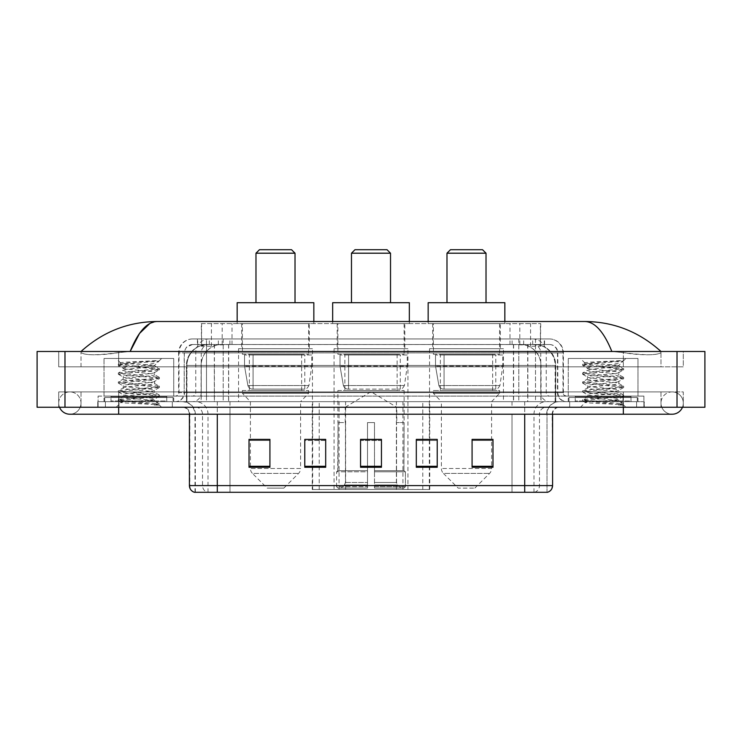 <?xml version="1.0" encoding="UTF-8"?>
<svg xmlns="http://www.w3.org/2000/svg" width="742" height="742" viewBox="0 0 742 742"><rect width="100%" height="100%" fill="white"/><g stroke="black" fill="none" stroke-linecap="round" stroke-linejoin="round"><path stroke-width="0.56" stroke-dasharray="3.71 2.78" d="M312.243 489.507L429.757 489.507L312.243 489.507L312.243 439.524M325.692 439.524L304.776 439.524L304.776 467.265L325.692 467.265L304.776 467.265L325.692 467.265L325.692 439.385L304.776 439.385L304.776 467.265L304.776 439.385L325.692 439.385L325.692 467.265L325.692 439.385L312.243 439.385L312.243 401.672L429.757 401.672L312.243 401.672M503.447 348.694L429.553 348.694L503.447 348.694L503.447 401.672L429.553 401.672L503.447 401.672M429.553 348.694L429.553 401.672M407.942 348.694L334.058 348.694L407.942 348.694L407.942 489.507L334.058 489.507L407.942 489.507M334.058 348.694L334.058 489.507M312.447 348.694L238.553 348.694L312.447 348.694L312.447 401.672L238.553 401.672L312.447 401.672M238.553 348.694L238.553 401.672M534.11 344.511L527.321 344.511L537.737 344.761C540.361 345.549 541.252 346.041 540.408 346.254L530.576 346.254L524.974 345.058L513.427 344.538L228.573 344.538L217.026 345.058L211.424 346.254L201.592 346.254L201.277 323.595L540.723 323.595L201.277 323.595M536.54 344.594A20.915 20.915 0 0 1 555.572 365.426L555.572 401.672L186.428 401.672L555.572 401.672M201.277 346.124L205.46 344.594L214.679 344.511L207.89 344.511M205.46 344.594A20.915 20.915 0 0 0 186.428 365.426L186.854 401.672M309.312 323.595L241.688 323.595L309.312 323.595L309.312 348.694L241.688 348.694L309.312 348.694M241.688 323.595L241.688 348.694M404.807 323.595L337.193 323.595L404.807 323.595L404.807 348.694L337.193 348.694L404.807 348.694M337.193 323.595L337.193 348.694M500.312 323.595L432.688 323.595L500.312 323.595L500.312 348.694L432.688 348.694L500.312 348.694M432.688 323.595L432.688 348.694M540.723 323.595L540.408 346.254L540.408 323.595M214.679 344.511L527.321 344.511M623.345 407.247L623.345 391.915L623.345 407.247L623.345 391.915L118.655 391.915L672.141 391.915A11.158 11.158 0 0 1 682.473 407.247A11.158 11.158 0 0 0 683.289 403.064A11.158 11.158 0 0 1 682.473 407.247A11.158 11.158 0 0 0 672.141 391.915A11.158 11.158 0 0 0 660.983 403.064A11.158 11.158 0 0 1 672.141 391.915L623.345 391.915L683.289 391.915L683.289 407.247L81.017 407.247L683.289 407.247L683.289 391.915L58.711 391.915L58.711 407.247L623.345 407.247L58.711 407.247L58.711 391.915L623.345 391.915L623.345 414.221L623.345 403.064L623.345 414.221L118.655 414.221L118.655 391.915L81.017 391.915L118.655 391.915L118.655 414.221L118.655 401.672L644.251 401.672L644.251 407.247L644.251 401.672L97.749 401.672L97.749 407.247L97.749 401.672L118.655 401.672L118.655 407.247L118.655 391.915L118.655 407.247M118.655 414.221L69.859 414.221A11.158 11.158 0 0 0 81.017 403.064A11.158 11.158 0 0 0 69.859 391.915A11.158 11.158 0 0 0 59.527 407.247A11.158 11.158 0 0 1 58.711 403.064A11.158 11.158 0 0 0 59.527 407.247M69.859 414.221A11.158 11.158 0 0 0 81.017 403.064A11.158 11.158 0 0 1 69.859 414.221A11.158 11.158 0 0 0 81.017 403.064A11.158 11.158 0 0 0 69.859 391.915A11.158 11.158 0 0 0 58.711 403.064M623.345 414.221L672.141 414.221A11.158 11.158 0 0 1 660.983 403.064A11.158 11.158 0 0 0 672.141 414.221A11.158 11.158 0 0 1 660.983 403.064M568.27 401.672L568.27 358.451L568.27 396.098L637.981 396.098L637.981 358.451L568.27 358.451L637.981 358.451L568.27 358.451L637.981 358.451L637.981 401.672L568.27 401.672L637.981 401.672M104.019 401.672L104.019 358.451L104.019 396.098L173.73 396.098L173.73 358.451L104.019 358.451L173.73 358.451L104.019 358.451L173.73 358.451L173.73 401.672L104.019 401.672L173.73 401.672M207.435 344.511L534.824 344.511L207.435 344.511A20.915 20.915 0 0 0 186.52 365.426L214.401 365.426L214.401 401.672L186.52 401.672L555.739 401.672L214.401 401.672M534.824 344.511A20.915 20.915 0 0 1 555.739 365.426L555.739 401.672M660.983 351.485C639.15 331.767 613.792 321.778 584.909 321.509L157.091 321.509C128.32 321.731 102.953 331.72 81.017 351.485L81.017 352.116C83.243 355.455 95.783 355.613 118.655 352.598L130.147 351.485L611.853 351.485L623.345 352.598C643.295 356.197 661.586 354.88 660.983 352.116L660.983 351.485L660.983 352.116C658.757 355.455 646.217 355.613 623.345 352.598L611.853 351.485L130.147 351.485L118.655 352.598C98.705 356.197 80.414 354.88 81.017 352.116L81.017 351.485M704.9 351.485L704.9 407.247L37.1 407.247L37.1 351.485L704.9 351.485M118.655 351.485L623.345 351.485L118.655 351.485L118.655 366.817L683.289 366.817L683.289 351.485L623.345 351.485L683.289 351.485L683.289 366.817L58.711 366.817L58.711 351.485L58.711 366.817L623.345 366.817L81.017 366.817L118.655 366.817L118.655 351.485M660.983 391.915L660.983 407.247L660.983 391.915M81.017 391.915L81.017 407.247L81.017 391.915M660.983 366.817L623.345 366.817L660.983 366.817L660.983 352.116L660.983 366.817M81.017 366.817L81.017 352.116L81.017 366.817M584.909 321.509C594.871 321.805 603.858 331.795 611.853 351.485M149.856 323.475L157.091 321.509M197.428 338.936L544.572 338.936L197.428 338.936L197.428 344.511L544.572 344.511L197.428 344.511M549.451 344.511L192.549 344.511L549.451 344.511A8.366 8.366 0 0 1 557.817 352.877L557.817 392.611L178.609 392.611A3.487 3.487 0 0 1 175.121 396.098L566.879 396.098L175.121 396.098M192.549 338.936L549.451 338.936L192.549 338.936A13.94 13.94 0 0 0 178.609 352.877L557.817 352.877L184.183 352.877L184.183 392.611A9.062 9.062 0 0 1 175.121 401.672L566.879 401.672L175.121 401.672M549.451 338.936A13.94 13.94 0 0 1 563.391 352.877L563.391 392.611L518.797 392.611L518.797 396.098M631.006 396.098L575.245 396.098L631.006 396.098L631.006 401.672L575.245 401.672L631.006 401.672L631.006 397.489L575.245 397.489L631.006 397.489M575.245 396.098L575.245 397.489M166.755 396.098L110.994 396.098L166.755 396.098L166.755 401.672L110.994 401.672L166.755 401.672L166.755 397.489L110.994 397.489L166.755 397.489M110.994 396.098L110.994 397.489M98.092 396.098L119.008 396.098L98.092 396.098L98.092 401.672L643.908 401.672L98.092 401.672L98.092 396.098M622.992 396.098L119.008 396.098L643.908 396.098L622.992 396.098L622.992 401.672L622.992 396.098M643.908 396.098L643.908 401.672L643.908 396.098M172.329 401.672L172.329 407.247L105.41 407.247L172.329 407.247L105.41 407.247L172.329 407.247L172.329 401.672L105.41 401.672L105.41 407.247L105.41 401.672L172.329 401.672M636.59 401.672L636.59 407.247L569.671 407.247L636.59 407.247L569.671 407.247L636.59 407.247L636.59 401.672L569.671 401.672L569.671 407.247L569.671 401.672L636.59 401.672M173.034 397.489L104.715 397.489L173.034 397.489L173.034 401.672L104.715 401.672L173.034 401.672M104.715 397.489L104.715 401.672M637.285 397.489L568.966 397.489L637.285 397.489L637.285 401.672L568.966 401.672L637.285 401.672M568.966 397.489L568.966 401.672M194.432 492.289L547.012 492.289L547.012 414.221A12.549 12.549 0 0 1 559.561 401.672L182.439 401.672L559.561 401.672M194.988 492.289L194.988 414.221L552.586 414.221A6.975 6.975 0 0 1 559.561 407.247L182.439 407.247L559.561 407.247M575.245 401.672L631.006 401.672L575.245 401.672M110.994 401.672L166.755 401.672L110.994 401.672M472.079 439.524L492.985 439.524L492.985 467.265L492.985 439.385L492.985 467.265L472.079 467.265L472.079 439.524L472.079 467.265L492.985 467.265L492.985 439.663L492.985 467.265L492.985 440.488L472.079 440.488L472.079 439.385L472.079 467.265L472.079 439.385L492.985 439.385L472.079 439.385L491.594 439.385L491.594 401.672L441.407 401.672L441.407 468.49A6.975 6.975 0 0 0 443.447 473.424L489.553 473.424L443.447 473.424L458.139 488.106L474.861 488.106L458.139 488.106M416.308 439.524L437.224 439.524L437.224 467.265L437.224 439.385L437.224 467.265L416.308 467.265L416.308 439.524L416.308 467.265L437.224 467.265L437.224 439.663L437.224 467.265L437.224 440.488L416.308 440.488L416.308 439.385L416.308 467.265L416.308 439.385L437.224 439.385L416.308 439.385L429.757 439.385L429.757 401.672M269.921 439.524L249.015 439.524L249.015 467.265L269.921 467.265L269.921 439.385L269.921 467.265L249.015 467.265L249.015 439.524L249.015 467.265L269.921 467.265L269.921 439.663L269.921 467.265L269.921 440.488L249.015 440.488L249.015 467.265L249.015 439.524L249.015 467.265L249.015 440.488L269.921 440.488L269.921 439.385L249.015 439.385L269.921 439.385L250.406 439.385L250.406 401.672L242.393 393.306L308.607 393.306L242.393 393.306L242.393 390.515L308.607 390.515L242.393 390.515M381.453 466.301L381.453 439.385L381.453 467.265L360.547 467.265L360.547 439.524L360.547 467.265L381.453 467.265L381.453 439.663L381.453 467.265L381.453 440.488L360.547 440.488L360.547 467.265L360.547 439.385L381.453 439.385L360.547 439.385L381.453 439.385L381.453 466.301L360.547 466.301M546.668 492.289L547.568 492.289M643.908 407.247L98.092 407.247L643.908 407.247L643.908 401.672L643.908 407.247M98.092 407.247L98.092 401.672L98.092 407.247M381.453 440.488L381.453 439.663L381.453 440.488L360.547 440.488L360.547 467.265L381.453 467.265L381.453 440.488M304.776 467.265L304.776 439.663L304.776 440.488L325.692 440.488L325.692 439.663L325.692 440.488L304.776 440.488L304.776 467.265M325.692 467.265L325.692 440.488L325.692 467.265M437.224 440.488L437.224 439.663L437.224 440.488L416.308 440.488L416.308 467.265L437.224 467.265L437.224 440.488M492.985 440.488L492.985 439.663L492.985 440.488L472.079 440.488L472.079 467.265L492.985 467.265L492.985 440.488M381.453 439.524L360.547 439.524M167.451 401.672L110.289 401.672L167.451 401.672A0.696 0.696 0 0 1 166.755 400.977L110.994 400.977L166.755 400.977L166.755 396.794A0.696 0.696 0 0 1 167.451 396.098L110.289 396.098L167.451 396.098M110.289 401.672A0.696 0.696 0 0 0 110.994 400.977L110.994 396.794A0.696 0.696 0 0 0 110.289 396.098M173.73 396.098L104.019 396.098M149.198 400.281C139.524 400.977 120.909 401.682 121.085 402.312C119.314 403.305 158.751 404.204 159.391 405.067L118.321 400.717L159.289 396.441L154.633 399.057L154.633 400.281L149.198 400.281L154.633 399.057C155.597 397.582 122.152 396.107 123.116 394.633C122.152 393.158 155.597 391.674 154.633 390.209C155.597 388.734 122.152 387.25 123.116 385.775C122.152 384.3 155.597 382.826 154.633 381.351C155.597 379.876 122.152 378.401 123.116 376.927C122.152 375.452 155.597 373.968 154.633 372.503L154.633 374.71L159.289 377.326L118.321 373.05L159.419 368.626L118.321 364.201L128.598 362.727L159.419 360.631L161.598 358.451L116.142 358.451L161.598 358.451M159.289 396.441L149.151 394.818L128.598 393.343L118.321 391.869L159.419 387.435L118.321 383.011L159.289 378.735L154.633 381.351L154.633 383.568C155.597 382.093 122.152 380.609 123.116 379.134C122.152 377.669 155.597 376.185 154.633 374.71C155.597 373.235 122.152 371.761 123.116 370.286L118.46 372.901M159.289 378.735L149.151 377.112L128.598 375.637L118.321 374.163L159.289 369.878L154.633 372.503C155.597 371.028 122.152 369.544 123.116 368.069L123.116 370.286C122.152 368.811 155.597 367.336 154.633 365.862L153.844 365.426C149.559 364.498 120.028 363.682 120.584 362.894L116.142 358.451M159.289 369.878L149.151 368.255L118.46 365.454L123.116 368.069C124.851 367.207 131.649 366.325 143.531 365.426L154.633 365.862L153.844 365.426L154.633 365.426L158.834 361.215C157.081 362.486 151.98 363.886 143.531 365.426M159.289 387.584L154.633 390.209L154.633 392.416C155.597 390.941 122.152 389.467 123.116 387.992C122.152 386.517 155.597 385.042 154.633 383.568L159.289 386.183L118.321 381.907L128.598 380.433L149.151 378.958L159.289 377.326M118.46 374.311L123.293 377.122L123.116 379.134L118.46 381.759M159.391 405.067L154.262 405.067C156.831 404.26 157.74 403.444 156.979 402.628L150.951 400.281C142.585 399.168 122.291 397.981 123.116 396.84C122.152 395.375 155.597 393.891 154.633 392.416L159.289 395.032L118.321 390.756L128.598 389.281L149.151 387.806L159.289 386.183M118.46 383.16L123.293 385.979L123.116 387.992L118.46 390.607M150.951 400.281L154.633 400.281L159.289 403.889L128.598 401.088L118.46 399.465L149.151 396.664L159.289 395.032M118.46 392.017L123.293 394.827L123.116 396.84L118.46 399.465M154.262 405.067L159.419 404.038L159.419 405.067L161.598 407.247L116.142 407.247L161.598 407.247M118.46 400.865L121.122 402.424L116.142 407.247M155.764 360.631C145.812 361.335 118.905 362.096 120.584 362.894L118.46 364.053M118.46 365.454L128.598 363.83L159.289 361.029M351.485 302.69L390.515 302.69L351.485 302.69M345.206 422.588L345.206 407.247L396.794 407.247L371 391.748L345.206 407.247L396.794 407.247L396.794 422.588M396.553 482.486L396.553 422.588L396.553 482.486L397.582 484.943L400.773 488.106L374.487 488.106L404 488.106L374.487 488.106L374.487 486.715L405.401 486.715L374.487 486.715L374.487 471.801L405.401 471.801L374.487 471.801L374.487 470.678L404.279 470.678L374.487 470.678L374.487 488.106L404 488.106L405.401 486.715L405.401 471.801L403.926 470.678L404.112 422.588L403.926 470.678L405.401 471.801L405.401 486.715L404 488.106L400.773 488.106L397.582 484.943L396.553 482.486L374.487 482.486L374.487 488.106L374.487 422.588L374.487 482.486L396.553 482.486M367.513 422.588L374.487 422.588L367.513 422.588L367.513 470.678L338.074 470.678L367.513 470.678L367.513 422.588L367.513 482.486L367.513 422.588L374.487 422.588L374.487 470.678L374.487 422.588L367.513 422.588M345.447 422.588L345.447 482.486L344.418 484.943L341.227 488.106L367.513 488.106L367.513 482.486L367.513 488.106L338 488.106L367.513 488.106L367.513 486.715L367.513 488.106L338 488.106L336.599 486.715L367.513 486.715L336.599 486.715L336.599 471.801L367.513 471.801L367.513 486.715L367.513 471.801L336.599 471.801L337.721 470.678L367.513 470.678L367.513 471.801L367.513 470.678L337.721 470.678L338.074 422.588L338.074 470.678L336.599 471.801L336.599 486.715L338 488.106L341.227 488.106L344.418 484.943L345.447 482.486L345.447 422.588L337.888 422.588L345.447 422.588M337.888 390.515L404.112 390.515L337.888 390.515L337.888 422.588M404.112 390.515L404.112 422.588M344.863 354.268L397.137 354.268L344.863 354.268L344.863 390.515L397.137 390.515L344.863 390.515M397.137 354.268L397.137 390.515M337.888 323.595L404.112 323.595L337.888 323.595L337.888 354.268L404.112 354.268L337.888 354.268M404.112 323.595L404.112 354.268M332.657 321.509L332.657 323.595L409.343 323.595L332.657 323.595M409.343 321.509L409.343 323.595M332.657 302.69L409.343 302.69M403.926 422.588L396.553 422.588L403.926 422.588M351.485 253.198L390.515 253.198M354.964 249.711L387.036 249.711M407.247 354.964L340.022 354.964L407.247 354.964L407.247 366.121L340.022 366.121L340.022 354.964L340.022 366.121L343.379 385.543C344.214 387.936 345.939 389.133 348.573 389.123L400.281 389.123L348.573 389.123L348.573 354.964L348.573 389.123C345.948 389.133 344.223 387.945 343.379 385.543L340.022 366.121L407.247 366.121L404.427 385.543L343.379 385.543L404.427 385.543C402.618 388.558 401.246 389.754 400.281 389.123L400.281 354.964L348.573 354.964L400.281 354.964M255.981 302.69L295.019 302.69L255.981 302.69M283.861 488.106L267.139 488.106L252.447 473.424L298.553 473.424L252.447 473.424A6.975 6.975 0 0 1 250.406 468.49L300.593 468.49A6.975 6.975 0 0 1 298.553 473.424L283.861 488.106L267.139 488.106M308.607 390.515L308.607 393.306L300.593 401.672L250.406 401.672L300.593 401.672L300.593 468.49L250.406 468.49L250.406 439.524M249.358 354.268L301.642 354.268L249.358 354.268L249.358 390.515L301.642 390.515L249.358 390.515M301.642 354.268L301.642 390.515M242.393 323.595L308.607 323.595L242.393 323.595L242.393 354.268L308.607 354.268L242.393 354.268M308.607 323.595L308.607 354.268M237.162 321.509L237.162 323.595L313.838 323.595L237.162 323.595M313.838 321.509L313.838 323.595M237.162 302.69L313.838 302.69M255.981 253.198L295.019 253.198M259.468 249.711L291.532 249.711M311.751 354.964L244.526 354.964L311.751 354.964L311.751 366.121L244.526 366.121L244.526 354.964L244.526 366.121L247.884 385.543C248.709 387.936 250.444 389.133 253.068 389.123L304.776 389.123L253.068 389.123L253.078 354.964L253.068 389.123C250.453 389.133 248.718 387.945 247.884 385.543L244.526 366.121L311.751 366.121L308.922 385.543L247.884 385.543L308.922 385.543C307.123 388.558 305.741 389.754 304.786 389.123L304.776 354.964L253.078 354.964L304.776 354.964M446.981 302.69L486.019 302.69L446.981 302.69M474.861 488.106L489.553 473.424A6.975 6.975 0 0 0 491.594 468.49L441.407 468.49L491.594 468.49L491.594 439.524M491.594 401.672L499.607 393.306L433.393 393.306L499.607 393.306L499.607 390.515L433.393 390.515L433.393 393.306L441.407 401.672L491.594 401.672M440.358 354.268L492.642 354.268L440.358 354.268L440.358 390.515L492.642 390.515L440.358 390.515M492.642 354.268L492.642 390.515M433.393 323.595L499.607 323.595L433.393 323.595L433.393 354.268L499.607 354.268L433.393 354.268M499.607 323.595L499.607 354.268M428.162 321.509L428.162 323.595L504.838 323.595L428.162 323.595M504.838 321.509L504.838 323.595M428.162 302.69L504.838 302.69M433.393 390.515L499.607 390.515M446.981 253.198L486.019 253.198M450.468 249.711L482.532 249.711M502.751 354.964L435.517 354.964L502.751 354.964L502.751 366.121L435.517 366.121L435.517 354.964L435.517 366.121L438.884 385.543C439.709 387.936 441.444 389.133 444.068 389.123L495.777 389.123L444.068 389.123L444.078 354.964L444.068 389.123C441.444 389.133 439.718 387.945 438.884 385.543L435.517 366.121L502.751 366.121L499.923 385.543L438.884 385.543L499.923 385.543C498.123 388.558 496.741 389.754 495.786 389.123L495.777 354.964L444.078 354.964L495.777 354.964M631.711 401.672L574.549 401.672L631.711 401.672A0.696 0.696 0 0 1 631.006 400.977L575.245 400.977L631.006 400.977L631.006 396.794A0.696 0.696 0 0 1 631.711 396.098L574.549 396.098L631.711 396.098M574.549 401.672A0.696 0.696 0 0 0 575.245 400.977L575.245 396.794A0.696 0.696 0 0 0 574.549 396.098M637.981 396.098L568.27 396.098M613.448 400.281C603.775 400.977 585.16 401.682 585.336 402.312C583.564 403.305 623.002 404.204 623.642 405.067L582.581 400.717L623.54 396.441L618.884 399.057L618.884 400.281L613.448 400.281L618.884 399.057C619.848 397.582 586.403 396.107 587.367 394.633C586.403 393.158 619.848 391.674 618.884 390.209C619.848 388.734 586.403 387.25 587.367 385.775C586.403 384.3 619.848 382.826 618.884 381.351C619.848 379.876 586.403 378.401 587.367 376.927C586.403 375.452 619.848 373.968 618.884 372.503L618.884 374.71L623.54 377.326L582.581 373.05L623.679 368.626L582.581 364.201L592.849 362.727L623.679 360.631L625.858 358.451L580.402 358.451L625.858 358.451M623.54 396.441L613.402 394.818L592.849 393.343L582.581 391.869L623.679 387.435L582.581 383.011L623.54 378.735L618.884 381.351L618.884 383.568C619.848 382.093 586.403 380.609 587.367 379.134C586.403 377.669 619.848 376.185 618.884 374.71C619.848 373.235 586.403 371.761 587.367 370.286L582.711 372.901M623.54 378.735L613.402 377.112L592.849 375.637L582.581 374.163L623.54 369.878L618.884 372.503C619.848 371.028 586.403 369.544 587.367 368.069L587.367 370.286C586.403 368.811 619.848 367.336 618.884 365.862L618.095 365.426C613.81 364.498 584.279 363.682 584.835 362.894L580.402 358.451M623.54 369.878L613.402 368.255L582.711 365.454L587.367 368.069C589.102 367.207 595.909 366.325 607.781 365.426L618.884 365.862L618.095 365.426L618.884 365.426L623.094 361.215C621.332 362.486 616.231 363.886 607.781 365.426M623.54 387.584L618.884 390.209L618.884 392.416C619.848 390.941 586.403 389.467 587.367 387.992C586.403 386.517 619.848 385.042 618.884 383.568L623.54 386.183L582.581 381.907L592.849 380.433L613.402 378.958L623.54 377.326M582.711 374.311L587.543 377.122L587.367 379.134L582.711 381.759M623.642 405.067L618.522 405.067C621.091 404.26 621.991 403.444 621.239 402.628L615.201 400.281C606.835 399.168 586.551 397.981 587.367 396.84C586.403 395.375 619.848 393.891 618.884 392.416L623.54 395.032L582.581 390.756L592.849 389.281L613.402 387.806L623.54 386.183M582.711 383.16L587.543 385.979L587.367 387.992L582.711 390.607M615.201 400.281L618.884 400.281L623.54 403.889L592.849 401.088L582.711 399.465L613.402 396.664L623.54 395.032M582.711 392.017L587.543 394.827L587.367 396.84L582.711 399.465M618.522 405.067L623.679 404.038L623.679 405.067L625.858 407.247L580.402 407.247L625.858 407.247M582.711 400.865L585.382 402.424L580.402 407.247M620.015 360.631C610.072 361.335 583.166 362.096 584.835 362.894L582.711 364.053M582.711 365.454L592.849 363.83L623.54 361.029M253.068 389.123L304.786 389.123L253.068 389.123M444.068 389.123L495.786 389.123L444.068 389.123M312.67 489.507L312.67 401.672M201.592 346.254L201.592 323.595M204.263 344.761A20.915 20.59 -90 0 0 186.854 365.426L555.572 365.426L527.692 365.426L527.692 401.672M555.146 401.672L555.146 365.426A20.915 20.59 90 0 0 537.737 344.761M214.308 344.511L214.308 365.426L186.428 365.426L186.428 401.672M513.427 344.538L513.427 401.672M524.974 345.058A20.915 20.59 90 0 1 540.89 365.426L540.89 401.672M228.573 344.538L228.573 401.672M217.026 345.058A20.915 20.59 -90 0 0 201.11 365.426L201.11 401.672M527.692 344.511L527.692 365.426L214.308 365.426L214.308 401.672M222.183 344.557L222.183 323.595M211.424 346.254L211.424 323.595M232.014 344.557L232.014 323.595M509.986 344.557L509.986 323.595M530.576 346.254L530.576 323.595M519.817 344.557L519.817 323.595M345.605 489.507L345.605 401.672M339.057 489.507L339.057 401.672M396.395 489.507L396.395 401.672M402.943 489.507L402.943 401.672M429.33 489.507L429.33 401.672M422.782 489.507L422.782 439.524M422.782 439.385L422.782 401.672M319.218 489.507L319.218 439.524M319.218 439.385L319.218 401.672M207.537 344.511A20.915 20.59 -90 0 0 186.947 365.426L186.52 401.672M527.85 344.511L527.85 365.426L555.739 365.426L555.313 401.672M214.401 344.511L214.401 365.426L527.85 365.426L527.85 401.672M677.019 351.485L677.019 407.247M64.981 351.485L64.981 407.247M623.345 366.817L623.345 351.485L623.345 366.817M118.655 366.817L118.655 352.598L118.655 366.817M534.722 344.511A20.915 20.59 -90 0 1 555.313 365.426L541.057 365.426L541.057 401.672M520.457 344.511A20.915 20.59 90 0 1 541.057 365.426L513.594 365.426L513.594 401.672M513.594 344.511L513.594 365.426L228.666 365.426L228.666 401.672M228.666 344.511L228.666 365.426L201.203 365.426L201.203 401.672M221.793 344.511A20.915 20.59 90 0 0 201.203 365.426L186.947 365.426L186.947 401.672M218.343 344.511L218.343 338.936M518.797 338.936L518.797 352.877L563.391 352.877L535.511 352.877L535.511 344.511M223.203 338.936L223.203 392.611L184.526 392.611A9.062 8.923 90 0 1 175.594 401.672M206.489 396.098L206.489 392.611L535.511 392.611L535.511 352.877L535.511 392.611L557.817 392.611C558.355 398.111 561.379 401.134 566.879 401.672M535.511 338.936L535.511 352.877L178.609 352.877L178.609 392.611L563.391 392.611C563.595 394.725 564.764 395.885 566.879 396.098M192.549 344.511L186.492 347.098L184.322 351.374L184.183 392.611L206.489 392.611L206.489 338.936M566.406 396.098A3.487 3.432 -90 0 1 562.974 392.611L562.974 352.877A13.94 13.727 90 0 0 549.238 338.936M119.008 396.098L119.008 401.672L119.008 396.098M209.476 338.936A13.94 13.727 -90 0 0 195.749 352.877L195.749 392.611A3.487 3.432 90 0 1 192.317 396.098M192.762 338.936A13.94 13.727 -90 0 0 179.026 352.877L179.026 392.611A3.487 3.432 90 0 1 175.594 396.098M532.524 338.936A13.94 13.727 90 0 1 546.251 352.877L546.251 392.611A3.487 3.432 -90 0 0 549.683 396.098M192.762 344.511A8.366 8.236 -90 0 0 184.526 352.877L518.797 352.877L518.797 392.611L223.203 392.611L223.203 396.098M535.511 396.098L535.511 401.672M223.203 344.511L223.203 401.672M209.476 344.511A8.366 8.236 -90 0 0 201.24 352.877L201.24 392.611A9.062 8.923 90 0 1 192.317 401.672M206.489 344.511L206.489 401.672M549.238 344.511A8.366 8.236 90 0 1 557.474 352.877L557.474 392.611A9.062 8.923 -90 0 0 566.406 401.672M532.524 344.511A8.366 8.236 90 0 1 540.76 352.877L540.76 392.611A9.062 8.923 -90 0 0 549.683 401.672M518.797 344.511L518.797 401.672M197.752 344.511L197.752 338.936M209.3 344.511L209.3 338.936M229.899 344.511L229.899 338.936M512.101 344.511L512.101 338.936M532.7 344.511L532.7 338.936M544.248 344.511L544.248 338.936M523.657 344.511L523.657 338.936M534.537 492.289A6.975 6.864 90 0 0 539.48 485.602L229.983 485.602L229.983 414.221L512.017 414.221L512.017 492.289L512.017 414.221L546.668 414.221A12.549 12.354 -90 0 1 559.032 401.672M217.295 492.289L217.295 414.221L194.988 414.221C194.246 406.597 190.063 402.414 182.439 401.672M524.705 407.247L524.705 414.221L189.414 414.221L229.983 414.221L229.983 407.247M552.586 414.221L217.295 414.221L217.295 407.247M229.983 401.672L229.983 492.289L229.983 485.602L189.414 485.602M194.775 492.289A6.975 6.864 -90 0 1 189.831 485.602L189.831 414.221A6.975 6.864 90 0 0 182.968 407.247M195.656 407.247A6.975 6.864 90 0 1 202.52 414.221L202.52 485.602A6.975 6.864 -90 0 0 207.463 492.289M547.225 492.289A6.975 6.864 90 0 0 552.169 485.602L539.48 485.602L539.48 414.221A6.975 6.864 -90 0 1 546.344 407.247M552.586 485.602L552.169 414.221A6.975 6.864 -90 0 1 559.032 407.247M622.992 407.247L622.992 401.672L622.992 407.247M119.008 407.247L119.008 401.672L119.008 407.247M512.017 401.672L512.017 407.247M533.99 492.289L533.99 414.221A12.549 12.354 -90 0 1 546.344 401.672M547.012 492.289L547.012 414.221L524.705 414.221L524.705 492.289M195.332 492.289L195.332 414.221A12.549 12.354 90 0 0 182.968 401.672M208.01 492.289L208.01 414.221A12.549 12.354 90 0 0 195.656 401.672M217.295 401.672L217.295 414.221M524.705 401.672L524.705 414.221M325.692 466.301L304.776 466.301M269.921 466.301L249.015 466.301M437.224 466.301L416.308 466.301M492.985 466.301L472.079 466.301M166.755 396.794L110.994 396.794L166.755 396.794M345.447 482.486L367.513 482.486L345.447 482.486M397.582 484.943L374.487 484.943L397.582 484.943M344.418 484.943L367.513 484.943L344.418 484.943M631.006 396.794L575.245 396.794L631.006 396.794M429.757 489.507L429.757 439.524M118.655 391.915L69.859 391.915L118.655 391.915M544.572 344.511L544.572 338.936M189.414 414.221C188.997 409.983 186.678 407.664 182.439 407.247M118.321 399.613L118.321 400.717M159.419 395.18L159.419 396.293M118.321 390.756L118.321 391.869M159.419 386.332L159.419 387.435M118.321 381.907L118.321 383.011M159.419 377.474L159.419 378.587M118.321 373.05L118.321 374.163M159.419 368.626L159.419 369.729M118.321 364.201L118.321 365.305M154.457 365.658L159.289 368.477M582.581 399.613L582.581 400.717M623.679 395.18L623.679 396.293M582.581 390.756L582.581 391.869M623.679 386.332L623.679 387.435M582.581 381.907L582.581 383.011M623.679 377.474L623.679 378.587M582.581 373.05L582.581 374.163M623.679 368.626L623.679 369.729M582.581 364.201L582.581 365.305M618.707 365.658L623.54 368.477"/><path stroke-width="1.11" d="M312.243 439.524L304.776 439.385L304.776 467.265L325.692 467.265L325.692 439.385L304.776 439.385L325.692 439.524M59.527 407.247A11.158 11.158 0 0 0 69.859 414.221A11.158 11.158 0 0 1 59.527 407.247A11.158 11.158 0 0 0 69.859 414.221L672.141 414.221A11.158 11.158 0 0 0 682.473 407.247A11.158 11.158 0 0 1 672.141 414.221A11.158 11.158 0 0 0 682.473 407.247A11.158 11.158 0 0 1 672.141 414.221M611.853 351.485C603.858 331.795 594.871 321.805 584.909 321.509L157.091 321.509C147.129 321.805 138.142 331.795 130.147 351.485L139.533 333.455L149.856 323.475M64.981 351.485L704.9 351.485L704.9 407.247L37.1 407.247L37.1 351.485L64.981 351.485L64.981 407.247M584.909 321.509C613.68 321.731 639.048 331.72 660.983 351.485L658.608 349.334M83.392 349.334L81.017 351.485C102.85 331.767 128.208 321.778 157.091 321.509M524.705 492.289L524.705 485.602L552.586 485.602C552.391 488.941 550.722 491.167 547.568 492.289L194.432 492.289A6.975 6.975 0 0 1 189.414 485.602L189.414 414.221M492.985 467.265L492.985 439.385L472.079 439.385L472.079 467.265L492.985 467.265M437.224 467.265L437.224 439.385L416.308 439.385L416.308 467.265L437.224 467.265M269.921 467.265L269.921 439.385L249.015 439.385L249.015 467.265L269.921 467.265M381.453 467.265L381.453 439.385L360.547 439.385L360.547 467.265L381.453 467.265M472.079 439.524L491.594 439.524M250.406 439.524L269.921 439.524M416.308 439.524L429.757 439.524M381.453 439.524L360.547 439.524M351.485 253.198L390.515 253.198L387.036 249.711L354.964 249.711L351.485 253.198L351.485 302.69M390.515 253.198L390.515 302.69M409.343 321.509L409.343 302.69L332.657 302.69L332.657 321.509M255.981 253.198L295.019 253.198L291.532 249.711L259.468 249.711L255.981 253.198L255.981 302.69M295.019 253.198L295.019 302.69M313.838 321.509L313.838 302.69L237.162 302.69L237.162 321.509M446.981 253.198L486.019 253.198L482.532 249.711L450.468 249.711L446.981 253.198L446.981 302.69M486.019 253.198L486.019 302.69M504.838 321.509L504.838 302.69L428.162 302.69L428.162 321.509M623.345 407.247L623.345 414.221M118.655 407.247L118.655 414.221M677.019 351.485L677.019 407.247M189.414 485.602L217.295 485.602L217.295 492.289M217.295 414.221L217.295 485.602L524.705 485.602L524.705 414.221M381.453 466.301L360.547 466.301M325.692 466.301L304.776 466.301M269.921 466.301L249.015 466.301M437.224 466.301L416.308 466.301M492.985 466.301L472.079 466.301M552.586 485.602L552.586 414.221"/></g></svg>
